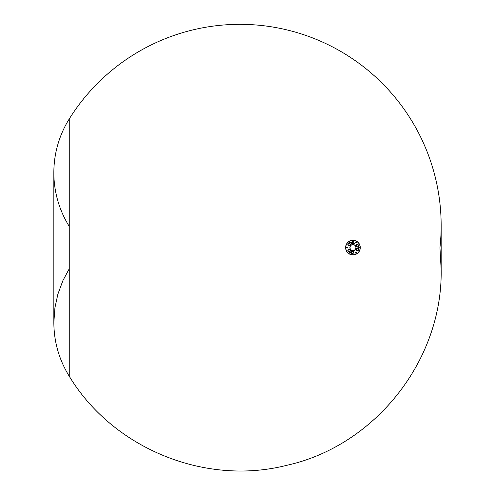 <?xml version="1.0" encoding="UTF-8"?>
<svg xmlns="http://www.w3.org/2000/svg" width="495" height="495" viewBox="0 0 495 495"><rect width="100%" height="100%" fill="white"/><g stroke="black" fill="none" stroke-linecap="round" stroke-linejoin="round"><path stroke-width="0.74" d="M349.352 251.652A1.176 1.176 0 0 0 350.324 250.303A1.176 1.176 0 0 0 348.975 249.332A1.176 1.176 0 0 0 348.004 250.68A1.176 1.176 0 0 0 349.352 251.652M352.465 253.483A1.176 1.176 0 0 0 353.492 252.178A1.176 1.176 0 0 0 352.186 251.151A1.176 1.176 0 0 0 351.159 252.45A1.176 1.176 0 0 0 352.465 253.483M357.39 250.588A1.176 1.176 0 0 0 358.529 249.381A1.176 1.176 0 0 0 357.322 248.236A1.176 1.176 0 0 0 356.183 249.443A1.176 1.176 0 0 0 357.39 250.588M357.359 246.937A1.176 1.176 0 0 0 358.529 245.761A1.176 1.176 0 0 0 357.359 244.586A1.176 1.176 0 0 0 356.183 245.761A1.176 1.176 0 0 0 357.359 246.937M349.321 245.848A1.176 1.176 0 0 0 350.33 244.524A1.176 1.176 0 0 0 349.006 243.515A1.176 1.176 0 0 0 347.997 244.839A1.176 1.176 0 0 0 349.321 245.848M354.129 243.534L354.129 244.047L354.061 243.602L353.69 244.047L353.69 243.534L354.129 243.534L354.129 244.047L354.061 243.602L353.69 244.047L353.69 243.534L354.129 243.534M352.545 243.521L352.545 244.054L352.545 243.521M352.081 243.163L351.957 242.674L352.081 243.163M351.722 243.15L351.518 242.686L351.722 243.15M352.508 242.785L352.397 243.15L352.508 242.785M352.397 242.674L352.397 243.212L352.397 242.674M353.622 242.971L353.263 243.02L353.622 242.971M353.832 242.674L353.832 243.212L353.832 242.674M351.654 243.992L351.512 243.528L351.654 243.992M352.329 243.905L352.162 243.521L352.329 243.905M354.544 243.905L354.377 243.521L354.544 243.905M349.352 241.356A7.19 7.19 0 0 1 360.143 247.587A7.19 7.19 0 0 1 349.352 253.817A7.19 7.19 0 0 1 349.352 241.356M351.407 244.92A3.081 3.081 0 0 0 351.407 250.253A3.081 3.081 0 0 0 356.029 247.587A3.081 3.081 0 0 0 351.407 244.92M348.022 245.341A1.324 1.324 0 0 1 349.161 243.361A1.324 1.324 0 0 1 350.305 245.341A1.324 1.324 0 0 1 348.022 245.341M350.305 251.151A1.324 1.324 0 0 1 348.022 251.151A1.324 1.324 0 0 1 349.161 249.171A1.324 1.324 0 0 1 350.305 251.151M353.467 252.976A1.324 1.324 0 0 1 351.184 252.976A1.324 1.324 0 0 1 352.329 250.996A1.324 1.324 0 0 1 353.467 252.976M357.359 248.094A1.324 1.324 0 0 1 358.498 250.074A1.324 1.324 0 0 1 356.214 250.074A1.324 1.324 0 0 1 357.359 248.094M357.359 244.437A1.324 1.324 0 0 1 358.498 246.423A1.324 1.324 0 0 1 356.214 246.423A1.324 1.324 0 0 1 357.359 244.437M349.588 242.748A0.489 0.489 0 0 1 350.014 242.012A0.489 0.489 0 0 1 350.435 242.748A0.489 0.489 0 0 1 349.588 242.748M347.075 248.075A0.489 0.489 0 0 1 346.655 247.345A0.489 0.489 0 0 1 347.496 247.345A0.489 0.489 0 0 1 347.075 248.075M350.435 252.914A0.489 0.489 0 0 1 349.588 252.914A0.489 0.489 0 0 1 350.014 252.184A0.489 0.489 0 0 1 350.435 252.914M356.307 252.425A0.489 0.489 0 0 1 355.886 253.162A0.489 0.489 0 0 1 355.46 252.425A0.489 0.489 0 0 1 356.307 252.425M358.819 247.098A0.489 0.489 0 0 1 359.24 247.828A0.489 0.489 0 0 1 358.399 247.828A0.489 0.489 0 0 1 358.819 247.098M355.46 242.259A0.489 0.489 0 0 1 356.307 242.259A0.489 0.489 0 0 1 355.886 242.989A0.489 0.489 0 0 1 355.46 242.259M352.44 242.006A0.588 0.588 0 0 1 352.947 241.127A0.588 0.588 0 0 1 353.455 242.006A0.588 0.588 0 0 1 352.44 242.006M354.414 250.13A2.933 2.933 0 0 1 350.404 249.053A2.933 2.933 0 0 1 351.481 245.044A2.933 2.933 0 0 1 355.49 246.12A2.933 2.933 0 0 1 354.414 250.13M349.278 241.232A7.338 7.338 0 0 0 346.593 251.256A7.338 7.338 0 0 0 356.617 253.941A7.338 7.338 0 0 0 359.302 243.917A7.338 7.338 0 0 0 349.278 241.232M69.257 226.413A101.419 101.419 0 0 1 69.257 118.924A201.242 201.242 0 0 1 439.95 247.587L441.156 269.608L441.156 225.565L441.156 269.608C442.747 360.311 375.006 446.057 286.308 465.424C204.639 486.022 112.854 448.309 69.257 376.25L69.257 118.924M349.328 251.503A1.027 1.027 0 0 1 348.202 250.13A1.027 1.027 0 0 1 349.959 249.839A1.027 1.027 0 0 1 349.328 251.503M352.446 253.335A1.027 1.027 0 0 1 351.382 251.912A1.027 1.027 0 0 1 353.152 251.701A1.027 1.027 0 0 1 352.446 253.335M357.384 250.439A1.027 1.027 0 0 1 356.45 248.923A1.027 1.027 0 0 1 358.232 248.874A1.027 1.027 0 0 1 357.384 250.439M357.359 246.788A1.027 1.027 0 0 1 356.468 245.248A1.027 1.027 0 0 1 358.244 245.248A1.027 1.027 0 0 1 357.359 246.788M349.297 245.699A1.027 1.027 0 0 1 348.214 244.289A1.027 1.027 0 0 1 349.977 244.054A1.027 1.027 0 0 1 349.297 245.699M69.257 376.25C59.084 359.772 53.949 341.859 53.844 322.505L54.914 307.797L57.872 294.197L62.902 280.603L69.257 268.76M53.844 172.668L53.844 322.505L53.844 172.668"/></g></svg>
